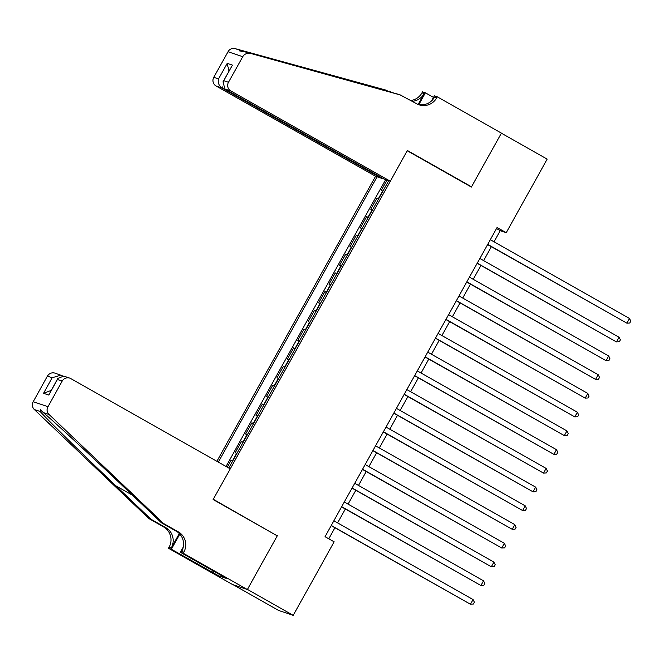 <?xml version="1.0" encoding="UTF-8"?>
<svg xmlns="http://www.w3.org/2000/svg" width="664" height="664" viewBox="0 0 664 664"><rect width="100%" height="100%" fill="white"/><g stroke="black" fill="none" stroke-linecap="round" stroke-linejoin="round"><path stroke-width="1" d="M381.783 177.778L381.509 178.267L375.558 176.267L216.912 461.289M233.172 584.752L278.498 610.399L293.239 615.362L334.175 541.824L325.011 536.636L497.079 227.495L506.242 232.682L547.169 159.144L501.361 133.215L471.382 187.082L407.248 150.778L213.277 499.27L275.801 535.026M386.971 180.102L381.186 190.493L382.954 191.107M378.787 198.602L377.019 197.988L378.621 198.893M377.019 197.988L370.761 209.226L372.529 209.841M362.096 228.574L360.328 227.959L366.586 216.721L368.188 217.626M351.671 247.315L349.903 246.701L356.161 235.454L357.763 236.367M341.238 266.048L339.47 265.434L345.728 254.196L347.338 255.101M330.813 284.781L329.045 284.175L335.303 272.929L336.905 273.842M320.388 303.523L318.62 302.909L324.87 291.662L326.481 292.575M309.955 322.256L308.187 321.642L314.445 310.403L316.047 311.308M299.53 340.997L297.762 340.383L304.021 329.137L305.623 330.049M289.097 359.73L287.329 359.116L293.588 347.878L295.189 348.783M278.673 378.463L276.905 377.849L283.163 366.611L284.765 367.516M268.239 397.205L266.471 396.591L272.73 385.344L274.34 386.257M257.815 415.938L256.047 415.324L262.305 404.086L263.907 404.99M247.39 434.671L245.622 434.057L251.872 422.819L253.482 423.723M236.957 453.412L235.189 452.798L241.447 441.552L243.049 442.465M228.823 468.029L388.747 180.699M377.111 176.79L218.315 462.086M385.635 179.653L226.009 466.443M232.79 460.907L231.022 460.293L227.212 467.124M241.447 441.552L243.215 442.166M251.872 422.819L253.64 423.433M262.305 404.086L264.073 404.7M272.73 385.344L274.498 385.958M283.163 366.611L284.931 367.225M293.588 347.878L295.356 348.484M304.021 329.137L305.789 329.751M314.445 310.403L316.213 311.018M324.87 291.662L326.638 292.276M335.303 272.929L337.071 273.543M345.728 254.196L347.496 254.81M356.161 235.454L357.929 236.069M366.586 216.721L368.354 217.335M277.411 535.566L247.431 589.433L293.239 615.362M494.041 241.837L500.266 230.665L506.242 232.682M328.771 538.77L334.913 527.739M337.619 522.883L345.346 509.006M348.044 504.142L355.771 490.264M358.477 485.409L366.204 471.531M368.902 466.676L376.629 452.79M379.335 447.934L387.054 434.057M389.76 429.201L397.487 415.324M400.193 410.46L407.912 396.582M410.618 391.727L418.345 377.849M421.042 372.994L428.77 359.116M431.476 354.252L439.203 340.375M441.9 335.519L449.628 321.642M452.333 316.786L460.052 302.909M462.758 298.045L470.486 284.167M473.191 279.312L480.91 265.434M483.616 260.578L491.343 246.701M496.498 228.541L500.266 230.665M231.022 460.293L232.624 461.198M487.575 244.568L626.891 323.185L487.675 244.393M629.497 318.504L630.8 321.16L629.754 323.028L626.891 323.185L629.497 318.504L490.281 239.712M390.299 181.222L230.881 90.993L224.922 88.993L384.34 179.222L390.299 181.222L407.397 150.496L471.531 186.8L501.411 133.115L437.277 96.82L434.389 95.848L431.608 100.845M375.558 176.267L216.132 86.038A6.441 6.316 -71.4 0 1 213.767 77.306L228.001 51.726A6.441 6.316 -71.4 0 1 235.222 48.638L387.178 90.445L241.049 50.597C238.268 50.671 239.297 51.012 244.136 51.634L399.736 94.678L416.577 103.709A15.023 14.732 108.6 0 0 436.704 97.849L437.277 96.82M391.553 92.42L389.353 91.184M213.767 77.306L218.531 78.908L227.188 63.354L232.408 65.114L223.751 80.659L228.507 82.261L242.742 56.689L228.001 51.726M244.136 51.634L401.919 95.409M410.892 100.488A15.023 14.732 108.6 0 0 421.964 92.885L422.536 91.856L425.425 92.827L418.868 104.605M433.517 97.409L425.425 92.827M469.921 186.252L471.531 186.8M381.509 178.267L222.091 88.038L216.132 86.038M412.336 101.301A15.023 14.732 108.6 0 0 424.147 93.624L418.121 104.439M249.963 53.601A6.441 6.316 108.6 0 0 242.742 56.689M228.507 82.261A6.441 6.316 108.6 0 0 230.881 90.993M235.222 48.638L241.049 50.597L239.654 50.929M418.013 104.414A15.023 14.732 108.6 0 0 434.522 97.118L436.704 97.849M218.531 78.908C217.709 82.734 218.904 85.78 222.091 88.038L222.78 86.801M227.188 63.354L228.964 71.04M232.408 65.114L223.021 81.722L224.922 88.993M223.751 80.659L223.021 81.722M62.375 375.841L61.91 375.841M163.635 523.531L161.452 522.792L126.326 489.368C92.86 457.446 53.635 421.167 43.26 412.543L40.371 409.788L40.172 411.506C46.488 418.768 82.27 453.885 115.951 485.874L151.068 519.298L165.726 527.598A15.023 14.732 -71.4 0 1 171.254 547.974L169.071 547.236L168.498 548.265L232.632 584.569L247.381 589.532L277.253 535.848L213.119 499.552L230.225 468.825L70.807 378.596A6.441 6.316 108.6 0 0 62.175 381.103L47.941 406.683A6.441 6.316 108.6 0 0 49.086 414.502L163.635 523.531L178.292 531.822A15.023 14.732 -71.4 0 1 183.82 552.199L183.247 553.228L247.381 589.532M151.068 519.298L148.885 518.567L163.543 526.859A15.023 14.732 -71.4 0 1 169.071 547.236M183.82 552.199L181.637 551.469A15.023 14.732 -71.4 0 0 176.109 531.092L161.452 522.792M62.175 381.103L57.419 379.501L48.762 395.055L43.542 393.296L52.199 377.741L47.434 376.139L33.2 401.72L47.941 406.683M40.172 411.506L34.345 409.539L148.885 518.567M183.247 553.228L180.351 552.257L220.821 575.165M219.377 574.343L218.572 575.796L226.258 578.385L220.763 575.273M218.572 575.796L171.387 549.244L168.498 548.265M180.351 552.257L183.272 547.02M179.297 533.532L171.254 547.974M179.82 534.097L171.387 549.244M34.345 409.539A6.441 6.316 -71.4 0 1 33.2 401.72M47.434 376.139A6.441 6.316 -71.4 0 1 54.987 373.151L62.018 375.641M212.438 572.468L213.302 570.907M213.883 571.231L213.069 572.683M57.419 379.501L57.892 378.397L63.794 376.114L69.728 378.115M48.762 395.055L57.892 378.397M43.542 393.296L51.194 390.432M52.199 377.741L60.922 375.152M477.15 263.301L616.466 341.927L477.242 263.127M619.072 337.237L620.375 339.893L619.329 341.769L616.466 341.927L619.072 337.237L479.848 258.445M466.717 282.034L606.033 360.66L466.817 281.868M608.639 355.979L609.942 358.626L608.896 360.502L606.033 360.66L608.639 355.979L469.423 277.178M456.292 300.775L595.608 379.393L456.384 300.601M598.214 374.712L599.517 377.368L598.471 379.235L595.608 379.393L598.214 374.712L458.99 295.92M445.859 319.508L585.175 398.134L445.959 319.334M587.789 393.445L589.084 396.101L588.047 397.977L585.175 398.134L587.789 393.445L448.565 314.653M435.435 338.25L574.75 416.868L435.534 338.076M577.356 412.186L578.659 414.834L577.614 416.71L574.75 416.868L577.356 412.186L438.14 333.386M425.001 356.983L564.325 435.609L425.101 356.809M566.931 430.919L568.226 433.575L567.189 435.451L564.325 435.609L566.931 430.919L427.707 352.127M414.577 375.716L553.892 454.342L414.676 375.542M556.498 449.661L557.801 452.309L556.756 454.184L553.892 454.342L556.498 449.661L417.282 370.861M404.152 394.457L543.467 473.075L404.243 394.283M546.074 468.394L547.377 471.05L546.331 472.917L543.467 473.075L546.074 468.394L406.849 389.594M393.719 413.191L533.034 491.816L393.818 413.016M535.64 487.127L536.944 489.783L535.898 491.659L533.034 491.816L535.64 487.127L396.425 408.335M383.294 431.924L522.609 510.55L383.385 431.749M525.216 505.868L526.519 508.516L525.473 510.392L522.609 510.55L525.216 505.868L385.991 427.068M372.861 450.665L512.176 529.283L372.961 450.491M514.791 524.601L516.086 527.257L515.048 529.125L512.176 529.283L514.791 524.601L375.567 445.801M362.436 469.398L501.752 548.024L362.536 469.224M504.358 543.335L505.661 545.991L504.615 547.866L501.752 548.024L504.358 543.335L365.142 464.543M352.003 488.131L491.327 566.757L352.103 487.957M493.933 562.076L495.228 564.724L494.19 566.599L491.327 566.757L493.933 562.076L354.709 483.276M341.578 506.873L480.894 585.49L341.678 506.698M483.5 580.809L484.803 583.465L483.757 585.333L480.894 585.49L483.5 580.809L344.284 502.009M331.153 525.606L470.469 604.232L331.245 525.431M473.075 599.542L474.378 602.198L473.332 604.074L470.469 604.232L473.075 599.542L333.851 520.75M378.472 198.478L382.638 190.983M232.475 460.783L236.641 453.288M242.899 442.041L247.074 434.546M253.333 423.308L257.499 415.813M263.757 404.575L267.932 397.08M274.182 385.834L278.357 378.339M284.615 367.101L288.782 359.606M295.04 348.368L299.215 340.873M305.473 329.626L309.64 322.131M315.898 310.893L320.073 303.398M326.331 292.152L330.498 284.665M336.756 273.419L340.931 265.924M347.181 254.686L351.356 247.191M357.614 235.944L361.78 228.449M368.039 217.211L372.213 209.716M424.147 93.624L421.964 92.885M342.765 78.36L344.956 79.597M165.726 527.598L163.543 526.859M176.109 531.092L178.292 531.822M49.086 414.502L43.26 412.543M115.951 485.874L132.501 495.236"/></g></svg>
